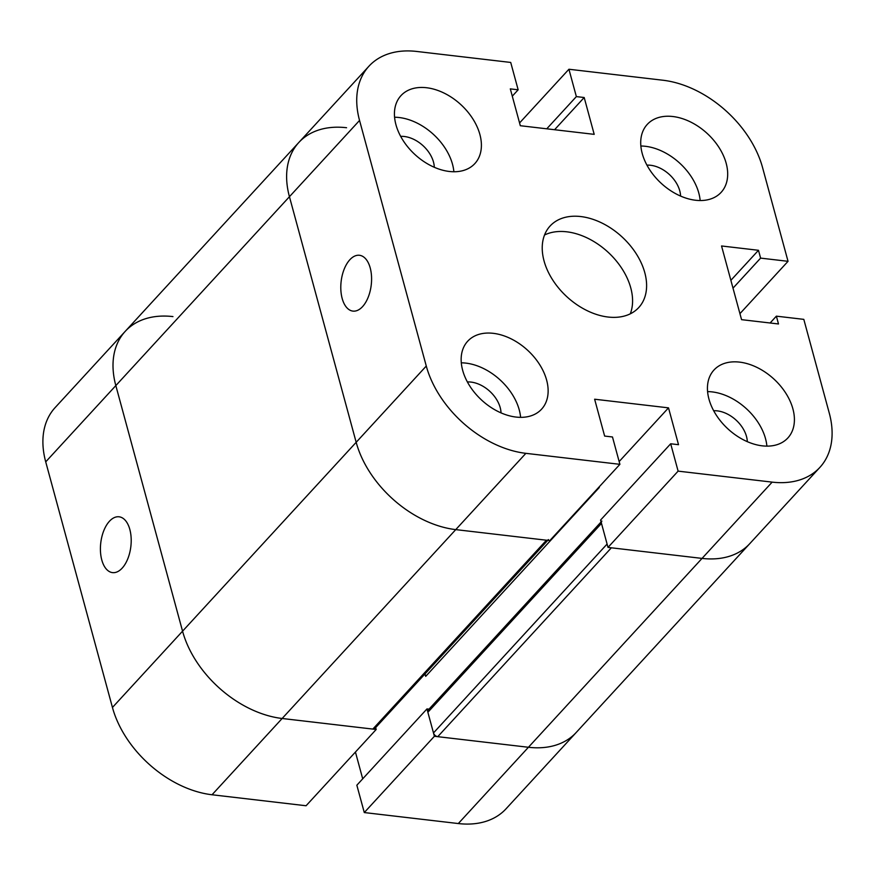 <?xml version="1.0" encoding="UTF-8"?>
<svg xmlns="http://www.w3.org/2000/svg" width="875" height="875" viewBox="0 0 875 875"><rect width="100%" height="100%" fill="white"/><g stroke="black" fill="none" stroke-linecap="round" stroke-linejoin="round"><path stroke-width="1.31" d="M580.77 216.552A60.222 40.688 -137.4 0 1 636.289 253.859A60.222 40.688 -137.4 0 1 638.761 307.541A60.222 40.688 -137.4 0 1 566.88 296.745A60.222 40.688 -137.4 0 1 550.08 226.034A60.222 40.688 -137.4 0 1 580.77 216.552M630.284 313.83A60.222 40.688 42.6 0 0 617.914 262.938A60.222 40.688 42.6 0 0 566.748 231.809A60.222 40.688 42.6 0 0 544.534 235.003M362.556 306.633A28.109 15.159 96.7 0 1 352.931 311.106A28.109 15.159 96.7 0 1 341.141 281.433A28.109 15.159 96.7 0 1 359.45 255.281A28.109 15.159 96.7 0 1 371.503 276.084A28.109 15.159 96.7 0 1 362.556 306.633M400.662 136.369A27.431 18.539 -137.4 0 1 434.306 167.278M646.942 165.145A27.431 18.539 -137.4 0 1 680.586 196.066M713.672 410.747A27.431 18.539 -137.4 0 1 747.305 441.667M467.392 381.959A27.431 18.539 -137.4 0 1 501.025 412.88M672.82 116.517A50.181 33.906 -137.4 0 1 719.086 147.602A50.181 33.906 -137.4 0 1 721.142 192.347A50.181 33.906 -137.4 0 1 661.248 183.345A50.181 33.906 -137.4 0 1 647.248 124.425A50.181 33.906 -137.4 0 1 672.82 116.517M700.164 200.528A50.181 33.906 42.6 0 0 645.444 146.3A50.181 33.906 42.6 0 0 640.85 146.016M493.27 333.331A50.181 33.906 -137.4 0 1 539.536 364.416A50.181 33.906 -137.4 0 1 541.592 409.161A50.181 33.906 -137.4 0 1 481.698 400.159A50.181 33.906 -137.4 0 1 467.688 341.228A50.181 33.906 -137.4 0 1 493.27 333.331M520.603 417.342A50.181 33.906 42.6 0 0 465.894 363.114A50.181 33.906 42.6 0 0 461.3 362.83M739.55 362.119A50.181 33.906 -137.4 0 1 785.816 393.203A50.181 33.906 -137.4 0 1 787.872 437.938A50.181 33.906 -137.4 0 1 727.978 428.936A50.181 33.906 -137.4 0 1 713.978 370.016A50.181 33.906 -137.4 0 1 739.55 362.119M766.883 446.13A50.181 33.906 42.6 0 0 712.173 391.902A50.181 33.906 42.6 0 0 707.58 391.617M426.541 87.73A50.181 33.906 -137.4 0 1 472.806 118.825A50.181 33.906 -137.4 0 1 474.863 163.559A50.181 33.906 -137.4 0 1 414.969 154.558A50.181 33.906 -137.4 0 1 400.969 95.638A50.181 33.906 -137.4 0 1 426.541 87.73M453.873 171.752A50.181 33.906 42.6 0 0 399.164 117.523A50.181 33.906 42.6 0 0 394.57 117.228M772.155 482.125L678.114 471.133L670.688 443.778L678.519 444.697L668.511 407.859L594.628 399.219L604.636 436.067L612.478 436.975L619.905 464.33L525.875 453.338A93.68 63.295 -137.4 0 1 426.278 366.034L359.548 120.444A93.68 63.295 -137.4 0 1 368.944 66.205A93.68 63.295 -137.4 0 1 416.686 51.45L510.716 62.442L518.153 89.797L510.311 88.878L520.319 125.716L594.202 134.356L584.194 97.519L576.363 96.6L568.925 69.245L662.966 80.237A93.68 63.295 -137.4 0 1 762.552 167.541L788.036 261.319L760.605 258.114L758.483 250.294L721.547 245.973L741.562 319.659L778.498 323.969L776.377 316.159L803.808 319.364L829.281 413.142A93.68 63.295 -137.4 0 1 819.897 467.381A93.68 63.295 -137.4 0 1 772.155 482.125L702.045 558.403L608.005 547.411L678.114 471.133M608.005 547.411L600.578 520.056L670.688 443.778M619.15 461.562L668.511 407.859M599.123 486.938A4.014 2.712 -137.4 0 1 599.309 487.484L599.156 486.905M547.761 540.367L374.872 728.448A4.014 2.712 -137.4 0 1 372.827 729.083L282.144 718.484L455.755 529.616A93.68 63.295 -137.4 0 1 356.169 442.312A93.68 63.295 42.6 0 0 455.755 529.616L549.795 540.608L619.905 464.33M172.955 316.597A93.68 63.295 42.6 0 0 125.223 331.352L55.103 407.619A93.68 63.295 42.6 0 0 45.719 461.858L112.448 707.459L182.558 631.181L115.828 385.591L182.558 631.181A93.68 63.295 42.6 0 0 282.144 718.484A93.68 63.295 -137.4 0 1 182.558 631.181L356.169 442.312L289.439 196.711A93.68 63.295 -137.4 0 1 298.834 142.472A93.68 63.295 -137.4 0 1 346.566 127.728M512.291 96.163L518.153 89.797M554.586 129.719L584.194 97.519M546.755 128.811L576.363 96.6M519.564 122.948L568.925 69.245M739.933 313.655L788.036 261.319M732.998 288.148L760.605 258.114M730.877 280.328L758.483 250.294M770.098 322.995L776.377 316.159M429.002 709.166L426.967 708.925L356.847 785.203L364.284 812.558L458.314 823.55A93.68 63.295 42.6 0 0 506.056 808.795L576.166 732.528A93.68 63.295 -137.4 0 1 528.434 747.272A93.68 63.295 42.6 0 0 576.166 732.528L749.777 543.648A93.68 63.295 -137.4 0 1 702.045 558.403A93.68 63.295 42.6 0 0 749.777 543.648L819.897 467.381M525.875 453.338L455.755 529.616L546.438 540.214A4.014 2.712 42.6 0 0 548.483 539.58M425.031 673.881L425.698 676.353A4.014 2.712 42.6 0 0 424.583 674.373M601.891 521.084A4.014 2.712 42.6 0 0 601.486 523.403L607.097 544.053L433.486 732.933L427.875 712.283A4.014 2.712 -137.4 0 1 428.28 709.953L601.092 521.948M426.967 708.925L434.394 736.28L528.434 747.272L437.752 736.673A4.014 2.712 -137.4 0 1 433.486 732.933M437.752 736.673L611.363 547.805L702.045 558.403L458.314 823.55M45.719 461.858L115.828 385.591A93.68 63.295 42.6 0 1 125.223 331.352A93.68 63.295 42.6 0 0 115.828 385.591L289.439 196.711A93.68 63.295 -137.4 0 1 298.834 142.472L368.944 66.205M426.278 366.034L356.169 442.312L289.439 196.711L359.548 120.444M109.441 521.259A28.109 15.159 96.7 0 1 119.066 516.797A28.109 15.159 96.7 0 1 130.856 546.47A28.109 15.159 96.7 0 1 112.547 572.622A28.109 15.159 96.7 0 1 100.494 551.819A28.109 15.159 96.7 0 1 109.441 521.259M112.448 707.459A93.68 63.295 42.6 0 0 212.034 794.762L306.075 805.755L376.184 729.477L375.67 727.584M212.034 794.762L282.144 718.484L376.184 729.477M355.436 752.052L362.709 778.838M434.394 736.28L364.284 812.558M372.827 729.083L546.438 540.214M425.698 676.353L599.309 487.484M427.875 712.283L601.486 523.403M125.223 331.352L298.834 142.472"/></g></svg>
